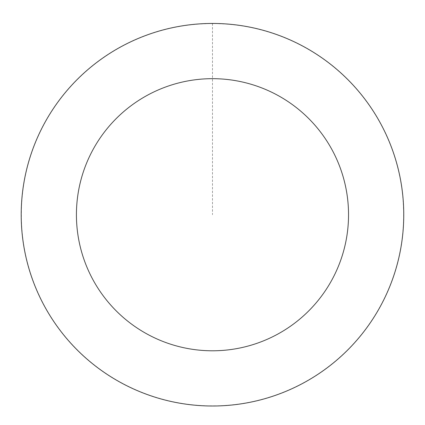 <?xml version="1.0" encoding="UTF-8"?>
<svg xmlns="http://www.w3.org/2000/svg" width="425" height="425" viewBox="0 0 425 425"><rect width="100%" height="100%" fill="white"/><g stroke="black" fill="none" stroke-linecap="round" stroke-linejoin="round"><path stroke-width="0.32" stroke-dasharray="2.12 1.59" d="M384.025 299.253A191.234 191.234 0 0 1 53.508 321.034A191.234 191.234 0 0 1 199.904 23.906A191.234 191.234 0 0 1 384.025 299.253A191.234 191.234 0 0 1 53.508 321.034A191.234 191.234 0 0 1 199.904 23.906A191.234 191.234 0 0 1 384.025 299.253M384.062 299.269A191.277 191.277 0 0 0 297.017 43.148A191.277 191.277 0 0 0 40.896 130.193A191.277 191.277 0 0 0 127.941 386.314A191.277 191.277 0 0 0 384.062 299.269M383.929 299.2A191.128 191.128 0 0 0 296.953 43.281A191.128 191.128 0 0 0 41.034 130.257A191.128 191.128 0 0 0 128.01 386.176A191.128 191.128 0 0 0 383.929 299.2M40.896 130.193A191.277 191.277 0 0 0 225.059 405.593A191.277 191.277 0 0 0 371.482 108.407A191.277 191.277 0 0 0 40.896 130.193M212.479 23.492L212.479 214.731"/><path stroke-width="0.64" d="M40.896 130.193A191.277 191.277 0 0 0 225.059 405.593A191.277 191.277 0 0 0 371.482 108.407A191.277 191.277 0 0 0 40.896 130.193M90.429 154.599A136.064 136.064 0 0 0 221.425 350.498A136.064 136.064 0 0 0 325.582 139.097A136.064 136.064 0 0 0 90.429 154.599"/></g></svg>
